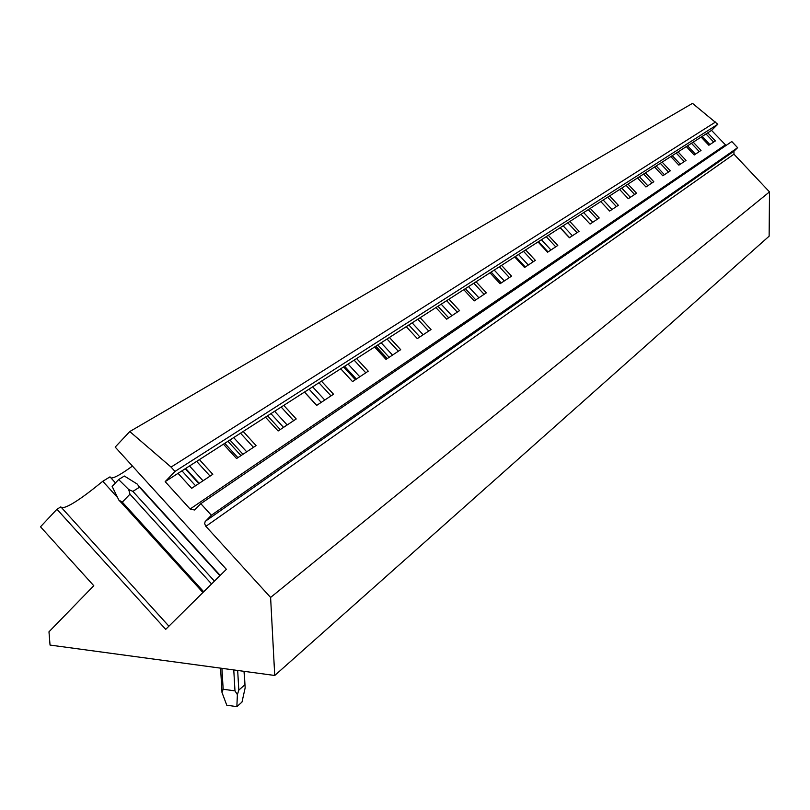 <?xml version="1.0" encoding="UTF-8"?>
<svg xmlns="http://www.w3.org/2000/svg" width="810" height="810" viewBox="0 0 810 810"><rect width="100%" height="100%" fill="white"/><g stroke="black" fill="none" stroke-linecap="round" stroke-linejoin="round"><path stroke-width="1.21" d="M726.043 145.476L711.544 130.38L707.748 132.83L715.372 140.93L708.841 145.253L701.136 137.072L693.228 142.155L701.025 150.437L694.2 154.973L686.323 146.6L678.051 151.915L686.019 160.4L678.871 165.139L670.812 156.573L662.145 162.142L670.305 170.819L662.813 175.79L654.571 167.012L645.479 172.854L653.822 181.754L645.955 186.968L637.521 177.967L627.973 184.113L636.528 193.225L628.266 198.703L619.62 189.479L609.586 195.929L618.344 205.284L609.657 211.045L600.797 201.579L590.237 208.373L599.218 217.971L590.065 224.046L580.983 214.326L569.845 221.474L579.059 231.346L569.41 237.745L560.085 227.752L548.34 235.305L557.796 245.45L547.601 252.214L538.022 241.937L525.609 249.915L535.329 260.354L524.536 267.513L514.694 256.932L501.542 265.386L511.545 276.139L500.114 283.713L489.989 272.818L476.047 281.779L486.324 292.856L474.194 300.905L463.776 289.666L448.963 299.194L459.553 310.625L446.654 319.18L435.912 307.577L420.147 317.712L431.062 329.518L417.322 338.631L406.245 326.653L389.428 337.466L400.697 349.667L386.016 359.397L374.584 347.004L356.613 358.557L368.246 371.183L352.542 381.601L340.737 368.773L321.479 381.145L333.507 394.227L316.669 405.405L304.449 392.101L283.773 405.385L296.217 418.962L278.113 430.981L265.457 417.16L243.192 431.477L256.092 445.581L236.571 458.541L223.439 444.174L199.402 459.624L212.797 474.306L191.676 488.319L178.048 473.354L165.169 481.636L175 471.42L171.062 467.087L129.772 431.548L115.192 447.1L226.365 569.308L165.706 629.36L56.943 509.257L40.5 526.794L93.788 585.721L48.975 631.81L50.038 645.064L274.732 675.479L270.601 597.446L205.588 526.004L204.687 523.614L205.102 521.711L211.359 515.241L200.809 503.668L194.491 509.986L190.097 509.024L165.169 481.636M210.084 476.108L196.658 461.386M203.026 480.786L189.52 465.973M199.199 483.317L185.652 468.464M242.97 454.288L229.918 440.012M283.53 427.376L270.935 413.637M321.236 402.378L309.066 389.124M356.359 379.07L344.584 366.292M389.164 357.311L377.764 344.959M419.874 336.94L408.827 324.992M448.679 317.834L437.967 306.261M475.764 299.872L465.355 288.654M501.258 282.953L491.143 272.069M525.315 266.996L515.474 256.426M548.046 251.92L538.468 241.653M569.551 237.654L560.226 227.661M711.544 130.38L717.792 124.274L692.499 103.366L129.772 431.548M199.402 459.624L178.048 473.354M243.192 431.477L223.439 444.174M283.773 405.385L265.457 417.16M321.479 381.145L304.449 392.101M356.613 358.557L340.737 368.773M389.428 337.466L374.584 347.004M420.147 317.712L406.245 326.653M448.963 299.194L435.912 307.577M476.047 281.779L463.776 289.666M501.542 265.386L489.989 272.818M525.609 249.915L514.694 256.932M548.34 235.305L538.022 241.937M569.845 221.474L560.085 227.752M590.237 208.373L580.983 214.326M609.586 195.929L600.797 201.579M627.973 184.113L619.62 189.479M645.479 172.854L637.521 177.967M662.145 162.142L654.571 167.012M678.051 151.915L670.812 156.573M693.228 142.155L686.323 146.6M707.748 132.83L701.136 137.072M717.792 124.274L175 471.42M246.696 451.818L233.685 437.592M287.155 424.977L274.6 411.277M324.759 400.029L312.64 386.836M359.802 376.792L348.067 364.054M392.516 355.084L381.166 342.782M423.144 334.773L412.138 322.866M451.879 315.708L441.197 304.185M478.882 297.796L468.514 286.618M504.306 280.928L494.232 270.084M528.302 265.022L518.501 254.492M550.962 249.986L541.424 239.75M572.407 235.761L563.122 225.808M592.738 222.274L583.676 212.584M612.026 209.476L603.197 200.04M630.362 197.316L621.746 188.112M647.808 185.743L639.394 176.772M664.433 174.717L656.201 165.959M680.279 164.207L672.239 155.652M695.415 154.163L687.558 145.81M709.884 144.565L702.189 136.394M713.65 142.064L706.006 133.944M699.273 151.602L691.456 143.299M684.227 161.585L676.239 153.08M668.473 172.034L660.302 163.326M651.959 182.989L643.596 174.069M634.625 194.491L626.059 185.338M616.41 206.57L607.621 197.194M597.233 219.287L588.232 209.658M577.044 232.683L567.8 222.79M555.731 246.827L546.244 236.652M533.213 261.762L523.462 251.292M509.379 277.567L499.355 266.794M484.117 294.324L473.809 283.216M457.285 312.123L446.664 300.662M428.743 331.057L417.798 319.221M398.317 351.246L387.028 339.005M365.806 372.802L354.152 360.146M331.007 395.887L318.948 382.776M293.655 420.663L281.171 407.055M253.459 447.333L240.519 433.188M715.615 121.976L171.062 467.087M117.693 497.704L102.769 481.282C81.02 499.102 67.311 507.931 61.651 507.779M168.905 626.191L60.841 506.878L56.943 509.257M525.234 267.057L515.393 256.486M115.476 482.892L109.998 476.867L102.769 481.282M132.445 466.074C121.257 474.245 114.109 478.214 111.01 477.991M270.601 597.446L769.5 191.899L769.135 236.176L274.732 675.479M769.5 191.899L733.951 154.163L733.961 151.217L737.616 147.683L211.359 515.241M737.616 147.683L731.815 141.537L200.809 503.668M226.77 705.206L236.864 706.634L237.381 694.626L234.981 690.879L223.165 689.239L221.991 692.479L226.77 705.206M221.768 688.196L221.991 692.479M244.012 671.318L245.167 687.812L241.987 702.098L236.864 706.634M244.782 684.885L238.808 690.11L237.381 694.626M203.695 591.756L122.31 502.149L118.857 500.094L121.459 502.808M118.645 479.55L128.699 489.513L132.891 491.397L139.482 487.215L137.285 484.107L124.355 476.027L118.645 479.55L112.134 486.415L118.857 500.094M122.31 502.149L129.954 494.161L128.699 489.513M725.274 144.95L190.097 509.024M733.951 154.163L205.872 526.348M205.558 521.113L733.961 151.217M375.627 346.336L387.048 358.719M343.612 366.92L355.387 379.718M304.519 392.05L316.74 405.354M267.573 415.803L280.199 429.594M227.914 441.298L240.985 455.605M224.775 443.313L237.887 457.66M185.237 468.727L198.784 483.59M181.956 470.843L195.544 485.747M223.165 689.239L221.92 668.331M237.674 670.467L238.808 690.11M139.482 487.215L219.925 575.687M132.891 491.397L214.437 581.114M129.954 494.161L211.562 583.959M233.766 669.931L234.981 690.879M375.83 346.204L387.251 358.587M343.825 366.778L355.6 379.576M222.001 692.196L220.573 668.149M202.925 592.515L119.758 500.934M139.411 486.577L220.188 575.414M244.215 671.348L244.984 684.895"/></g></svg>
